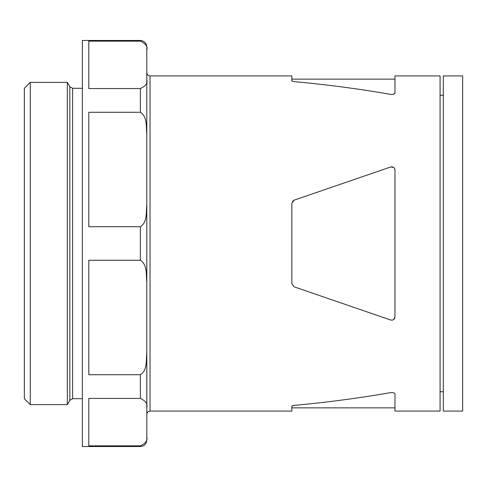 <?xml version="1.0" encoding="UTF-8"?>
<svg xmlns="http://www.w3.org/2000/svg" width="487" height="487" viewBox="0 0 487 487"><rect width="100%" height="100%" fill="white"/><g stroke="black" fill="none" stroke-linecap="round" stroke-linejoin="round"><path stroke-width="0.73" d="M391.919 94.496L390.702 94.405C393.265 94.575 394.689 94.064 394.969 92.883L393.666 94.174M292.425 81.286L291.841 80.818L294.014 81.603C327.562 84.695 359.79 88.963 390.702 94.405M292.413 405.72L294.014 405.397L291.841 406.182L291.841 411.083L150.039 411.083C148.085 411.278 147.007 412.349 146.818 414.309M146.818 355.163L146.818 440.09C146.404 444.649 143.123 446.013 143.208 445.879L140.372 446.536L82.358 446.536L82.358 40.464L140.372 40.464L140.372 41.158C145.692 43.611 147.835 46.6 146.794 50.131L146.794 407.412C147.829 403.875 145.692 400.886 140.372 398.433L88.804 398.433L88.804 445.842L140.372 445.842L140.372 446.536M140.372 40.464C144.286 40.847 146.435 42.996 146.818 46.91L146.818 50.131M140.372 41.158L88.804 41.158L88.804 88.567L140.372 88.567C145.704 86.089 147.841 83.1 146.794 79.588L146.794 133.949C145.936 126.815 147.585 116.789 140.372 112.278L88.804 112.278L88.804 226.729L140.372 226.729L140.372 260.271C147.591 264.782 145.936 274.814 146.794 281.936L146.818 278.954L146.794 281.936M140.372 226.729C147.549 222.322 145.954 212.186 146.794 205.064L146.818 278.954M146.818 436.869L146.794 436.869C147.823 440.418 145.68 443.413 140.372 445.842M146.818 72.691C147.007 74.651 148.078 75.722 150.039 75.917L291.841 75.917L291.841 80.818M140.372 260.271L88.804 260.271L88.804 374.722L140.372 374.722L140.372 398.433M30.279 82.358L30.279 404.642L24.35 398.707L24.35 88.293L30.279 82.358L67.334 82.358L67.334 404.642L30.279 404.642M394.373 168.155L394.969 170.024C394.695 167.644 393.271 166.627 390.702 166.974L294.014 200.212L291.841 203.262L291.841 283.738L294.014 286.788L291.841 283.738M394.969 92.883L394.969 75.917L440.09 75.917L440.09 411.083L394.969 411.083L394.969 394.117C394.695 392.936 393.271 392.425 390.702 392.595C359.79 398.037 327.562 402.305 294.014 405.397M392.285 320.154L390.702 320.026C393.265 320.373 394.689 319.356 394.969 316.976L393.66 319.569M390.702 166.974L393.721 167.473M292.431 201.399L294.014 200.212M394.969 316.976L394.969 170.024M146.794 353.051C145.936 360.118 147.616 370.157 140.372 374.722M146.818 131.837L146.794 133.949M146.794 205.064L146.818 208.046M294.014 286.788L390.702 320.026M462.65 75.917L462.65 411.083L443.316 411.083L443.316 75.917L462.65 75.917M443.316 95.251L440.09 95.251M82.358 88.293L72.618 88.293L69.83 86.68L67.334 82.358M140.372 88.567L140.372 112.278M150.039 75.917L150.039 411.083M72.618 88.293L72.618 398.707L69.83 400.32L67.334 404.642M69.83 86.68L69.83 400.32M394.969 407.863L291.841 407.863M394.969 79.138L291.841 79.138M443.316 391.749L440.09 391.749M82.358 398.707L72.618 398.707"/></g></svg>
